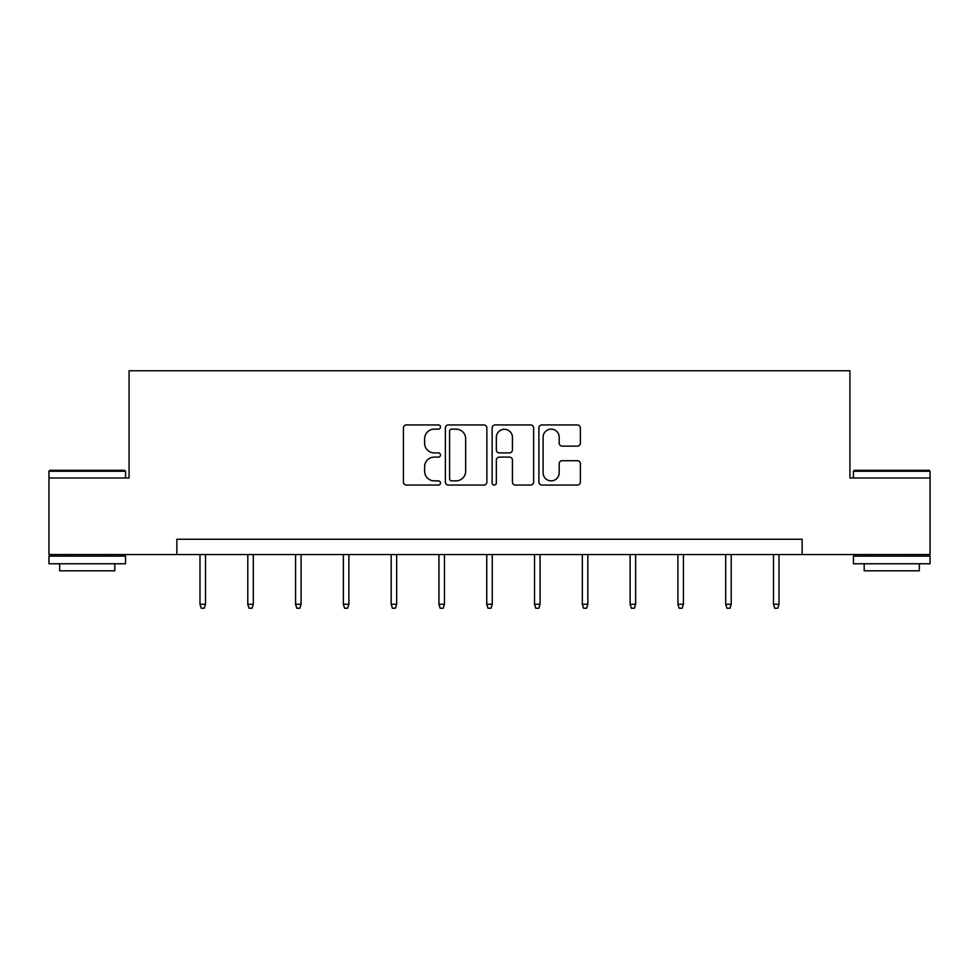 <?xml version="1.0" encoding="UTF-8"?>
<svg xmlns="http://www.w3.org/2000/svg" width="979" height="979" viewBox="0 0 979 979"><rect width="100%" height="100%" fill="white"/><g stroke="black" fill="none" stroke-linecap="round" stroke-linejoin="round"><path stroke-width="1.47" d="M440.489 427.04A2.105 2.105 0 0 0 438.384 424.935L406.432 424.935A3.01 3.01 0 0 0 403.421 427.933L403.421 482.072A3.01 3.01 0 0 0 406.432 485.07L438.384 485.07A2.105 2.105 0 0 0 440.489 482.965A2.105 2.105 0 0 0 438.384 480.86L434.248 480.86A9.619 9.619 0 0 1 424.617 471.242L424.617 466.726A9.619 9.619 0 0 1 434.248 457.107L438.384 457.107A2.105 2.105 0 0 0 440.489 455.002A2.105 2.105 0 0 0 438.384 452.898L434.248 452.898A9.619 9.619 0 0 1 424.617 443.279L424.617 438.763A9.619 9.619 0 0 1 434.248 429.145L438.384 429.145A2.105 2.105 0 0 0 440.489 427.04M577.39 446.13A3.01 3.01 0 0 0 580.388 443.12L580.388 427.933A3.01 3.01 0 0 0 577.39 424.935L541.901 424.935A3.01 3.01 0 0 0 538.891 427.933L538.891 482.072A3.01 3.01 0 0 0 541.901 485.07L577.39 485.07A3.01 3.01 0 0 0 580.388 482.072L580.388 463.728A3.01 3.01 0 0 0 577.39 460.717L562.203 460.717A3.01 3.01 0 0 0 559.193 463.728L559.193 472.82A8.04 8.04 0 0 1 551.153 480.86A8.04 8.04 0 0 1 543.1 472.82L543.1 437.185A8.04 8.04 0 0 1 551.153 429.145A8.04 8.04 0 0 1 559.193 437.185L559.193 443.12A3.01 3.01 0 0 0 562.203 446.13L577.39 446.13M176.856 554.567L48.95 554.567L48.95 477.985L129.069 477.985L129.069 370.76L849.931 370.76L849.931 477.985L930.05 477.985L930.05 554.567L802.144 554.567L802.144 539.258L176.856 539.258L176.856 554.567L802.144 554.567M486.869 427.933A3.01 3.01 0 0 0 483.859 424.935L448.382 424.935A3.01 3.01 0 0 0 445.372 427.933L445.372 482.072A3.01 3.01 0 0 0 448.382 485.07L483.859 485.07A3.01 3.01 0 0 0 486.869 482.072L486.869 427.933M495.141 424.935L530.618 424.935A3.01 3.01 0 0 1 533.628 427.933L533.628 482.072A3.01 3.01 0 0 1 530.618 485.07L515.431 485.07A3.01 3.01 0 0 1 512.433 482.072L512.433 460.118A3.01 3.01 0 0 0 509.423 457.107L499.351 457.107A3.01 3.01 0 0 0 496.341 460.118L496.341 482.965A2.105 2.105 0 0 1 494.236 485.07A2.105 2.105 0 0 1 492.131 482.965L492.131 427.933A3.01 3.01 0 0 1 495.141 424.935M451.686 429.145A2.105 2.105 0 0 0 449.581 431.249L449.581 478.755A2.105 2.105 0 0 0 451.686 480.86L456.043 480.86A9.619 9.619 0 0 0 465.674 471.242L465.674 438.763A9.619 9.619 0 0 0 456.043 429.145L451.686 429.145M512.433 437.332A8.04 8.04 0 0 0 504.381 429.291A8.04 8.04 0 0 0 496.341 437.332L496.341 449.887A3.01 3.01 0 0 0 499.351 452.898L509.423 452.898A3.01 3.01 0 0 0 512.433 449.887L512.433 437.332M205.504 604.263L204.281 608.24L201.209 608.24L199.985 604.263L205.504 604.263L205.504 554.567M199.985 604.263L199.985 554.567M49.868 470.324L124.627 470.324L125.545 471.242L48.95 471.242L49.868 470.324M87.241 563.757L48.95 563.757L48.95 556.109L125.545 556.109L125.545 563.757L87.241 563.757M114.812 563.757L114.812 570.806L59.67 570.806L59.67 563.757M854.373 470.324L929.132 470.324L930.05 471.242L853.455 471.242L854.373 470.324M891.759 563.757L853.455 563.757L853.455 556.109L930.05 556.109L930.05 563.757L891.759 563.757M919.33 563.757L919.33 570.806L864.188 570.806L864.188 563.757M253.292 604.263L252.068 608.24L249.009 608.24L247.785 604.263L253.292 604.263L253.292 554.567M247.785 604.263L247.785 554.567M301.091 604.263L299.855 608.24L296.796 608.24L295.572 604.263L301.091 604.263L301.091 554.567M295.572 604.263L295.572 554.567M348.879 604.263L347.655 608.24L344.596 608.24L343.36 604.263L348.879 604.263L348.879 554.567M343.36 604.263L343.36 554.567M396.666 604.263L395.443 608.24L392.383 608.24L391.159 604.263L396.666 604.263L396.666 554.567M391.159 604.263L391.159 554.567M444.466 604.263L443.242 608.24L440.171 608.24L438.947 604.263L444.466 604.263L444.466 554.567M438.947 604.263L438.947 554.567M492.253 604.263L491.03 608.24L487.97 608.24L486.747 604.263L492.253 604.263L492.253 554.567M486.747 604.263L486.747 554.567M540.053 604.263L538.829 608.24L535.758 608.24L534.534 604.263L540.053 604.263L540.053 554.567M534.534 604.263L534.534 554.567M587.841 604.263L586.617 608.24L583.557 608.24L582.334 604.263L587.841 604.263L587.841 554.567M582.334 604.263L582.334 554.567M635.64 604.263L634.404 608.24L631.345 608.24L630.121 604.263L635.64 604.263L635.64 554.567M630.121 604.263L630.121 554.567M683.428 604.263L682.204 608.24L679.145 608.24L677.909 604.263L683.428 604.263L683.428 554.567M677.909 604.263L677.909 554.567M731.215 604.263L729.991 608.24L726.932 608.24L725.708 604.263L731.215 604.263L731.215 554.567M725.708 604.263L725.708 554.567M779.015 604.263L777.791 608.24L774.719 608.24L773.496 604.263L779.015 604.263L779.015 554.567M773.496 604.263L773.496 554.567M48.95 477.985L48.95 471.242M66.413 556.109L66.413 554.567M108.082 556.109L108.082 554.567M125.545 477.985L125.545 471.242M853.455 477.985L853.455 471.242M870.918 556.109L870.918 554.567M912.587 556.109L912.587 554.567M930.05 477.985L930.05 471.242"/></g></svg>
